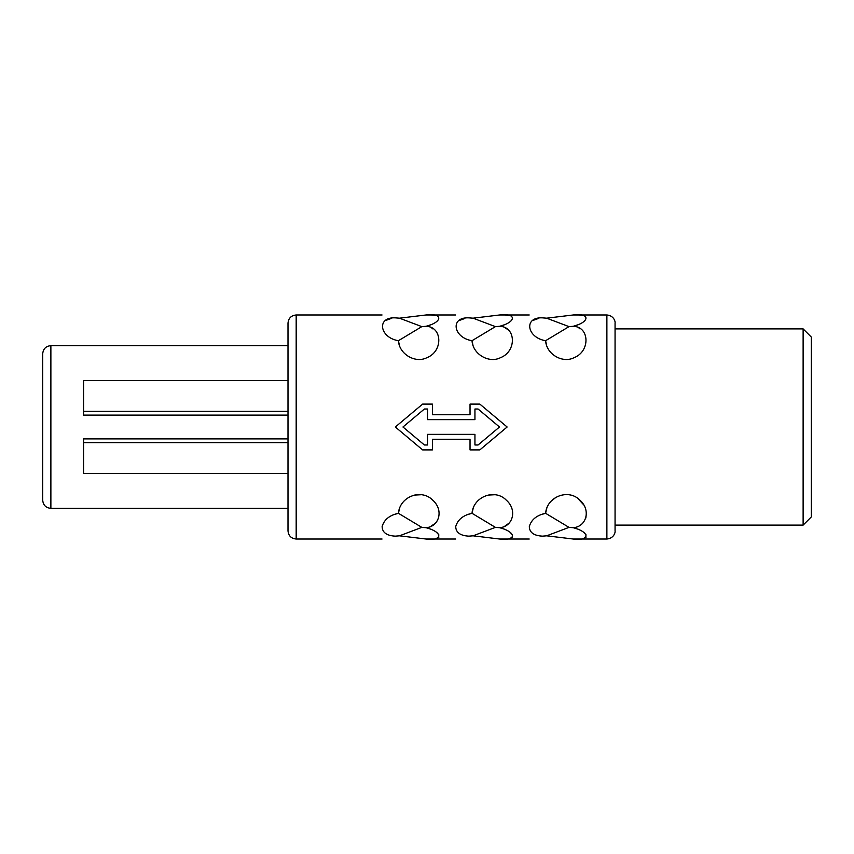<?xml version="1.0" encoding="UTF-8"?>
<svg xmlns="http://www.w3.org/2000/svg" width="854" height="854" viewBox="0 0 854 854"><rect width="100%" height="100%" fill="white"/><g stroke="black" fill="none" stroke-linecap="round" stroke-linejoin="round"><path stroke-width="1.28" d="M803.123 525.114L811.3 516.948L811.3 337.052L803.123 328.886L803.123 525.114L615.061 525.114L615.061 328.886L803.123 328.886M615.061 530.846L615.061 323.154C615.467 321.2 613.524 315.521 606.884 314.977L606.884 539.023C613.524 538.479 615.467 532.8 615.061 530.846M542.429 536.152C525.477 539.536 525.477 539.536 542.429 536.152C525.477 539.536 525.477 539.536 542.429 536.152L546.635 535.821L573.226 539.023C590.242 541.233 590.21 532.085 573.226 527.687C586.292 526.886 591.352 510.084 579.802 500.07C568.593 488.477 546.966 496.42 545.599 513.297C536.75 515.218 531.316 519.627 529.32 526.523C529.427 532.458 533.793 535.671 542.429 536.152M546.944 507.532L545.599 513.297L569.01 527.377L573.226 527.687L578.574 529.352M583.442 532.074L586.079 534.903M586.025 537.241L583.357 538.479M550.894 501.383L555.997 497.306M577.955 498.565L583.73 504.885M586.399 513.307L585.844 518.015M545.599 513.297L540.198 514.877M468.835 536.152C451.883 539.536 451.883 539.536 468.835 536.152C451.883 539.536 451.883 539.536 468.835 536.152L473.052 535.821L499.633 539.023C516.649 541.233 516.627 532.085 499.633 527.687C512.71 526.886 517.77 510.084 506.208 500.07C495.01 488.477 473.372 496.42 472.006 513.297C463.156 515.218 457.733 519.627 455.726 526.523C455.833 532.458 460.21 535.671 468.835 536.152M473.415 507.372L472.006 513.297L495.427 527.377L499.633 527.687L505.013 529.363M509.849 532.074L512.485 534.903M512.432 537.241L509.774 538.479M488.146 495.074L494.658 494.733M508.696 523.449L505.12 525.829M472.006 513.297L466.604 514.877M395.253 536.152C378.301 539.536 378.301 539.536 395.253 536.152C378.301 539.536 378.301 539.536 395.253 536.152L399.458 535.821L426.039 539.023C443.066 541.233 443.034 532.085 426.039 527.687C439.116 526.886 444.176 510.084 432.615 500.07C421.417 488.477 399.789 496.42 398.412 513.297C389.563 515.218 384.14 519.627 382.133 526.523C382.25 532.458 386.616 535.671 395.253 536.152M399.832 507.372L398.412 513.297L421.833 527.377L426.039 527.687L431.419 529.363M436.266 532.074L438.903 534.903M438.839 537.241L436.18 538.479M414.564 495.074L421.065 494.733M435.113 523.449L431.526 525.829M398.412 513.297L393.021 514.877M424.395 444.987L402.96 427L424.395 409.013L402.96 427L424.395 444.987L427.512 444.987L427.512 434.355L474.941 434.355L474.941 444.987L478.059 444.987L499.494 427L478.059 444.987M569.01 527.377L546.635 535.821M495.427 527.377L473.052 535.821M421.833 527.377L399.458 535.821M422.613 404.102L432.423 404.102L422.613 404.102L395.327 427L422.613 449.898L432.423 449.898L432.423 439.266L470.031 439.266L470.031 449.898L479.841 449.898L507.127 427L479.841 404.102L470.031 404.102L479.841 404.102M579.151 328.406L579.973 328.865M546.699 345.859L545.599 340.703C546.432 354.463 562.818 363.59 574.091 357.666C590.53 351.346 589.612 326.58 573.226 326.313C590.125 322.011 590.253 312.724 573.226 314.977L546.635 318.179L569.01 326.623L545.599 340.703C526.779 337.661 523.417 316.855 542.429 317.848C525.477 314.464 525.477 314.464 542.429 317.848C525.477 314.464 525.477 314.464 542.429 317.848L546.635 318.179M578.905 315.062L583.474 315.542M579.343 324.317L573.226 326.313L569.01 326.623M532.853 320.485L538.372 318.489M505.568 328.406L506.39 328.865M473.105 345.859L472.006 340.703C472.849 354.463 489.225 363.59 500.508 357.677C516.937 351.346 516.019 326.58 499.633 326.313C516.531 322.011 516.659 312.724 499.633 314.977L473.052 318.179L495.427 326.623L472.006 340.703C453.186 337.661 449.823 316.855 468.835 317.848C451.883 314.464 451.883 314.464 468.835 317.848C451.883 314.464 451.883 314.464 468.835 317.848L473.052 318.179M505.312 315.062L509.881 315.542M505.76 324.317L499.633 326.313L495.427 326.623M459.271 320.485L464.789 318.489M431.975 328.406L432.797 328.865M399.523 345.859L398.412 340.703C399.256 354.463 415.642 363.59 426.915 357.677C443.354 351.346 442.425 326.58 426.039 326.313C442.938 322.011 443.077 312.724 426.039 314.977L399.458 318.179L421.833 326.623L398.412 340.703C379.592 337.661 376.23 316.855 395.253 317.848C378.301 314.464 378.301 314.464 395.253 317.848C378.301 314.464 378.301 314.464 395.253 317.848L399.458 318.179M431.729 315.062L436.287 315.542M432.167 324.317L426.039 326.313L421.833 326.623M385.677 320.485L391.196 318.489M478.059 409.013L499.494 427L478.059 409.013L474.941 409.013L474.941 419.645L427.512 419.645L427.512 409.013L424.395 409.013M470.031 404.102L470.031 414.734L432.423 414.734L432.423 404.102M296.178 314.977L296.178 539.023C291.203 538.532 288.481 535.81 288.001 530.846L288.001 323.154C288.481 318.19 291.203 315.468 296.178 314.977L382.048 314.977M288.001 380.596L83.585 380.596L83.585 415.108L288.001 415.108M288.001 411.329L83.585 411.329M288.001 442.671L83.585 442.671L83.585 438.892L288.001 438.892M288.001 473.404L83.585 473.404L83.585 442.671M50.877 345.646L50.877 508.354C45.913 507.874 43.18 505.152 42.7 500.177L42.7 353.823C43.18 348.848 45.913 346.126 50.877 345.646L288.001 345.646M296.178 539.023L382.048 539.023M426.039 539.023L455.63 539.023M499.633 539.023L529.224 539.023M573.226 539.023L606.884 539.023M426.039 314.977L455.63 314.977M499.633 314.977L529.224 314.977M573.226 314.977L606.884 314.977M50.877 508.354L288.001 508.354"/></g></svg>
